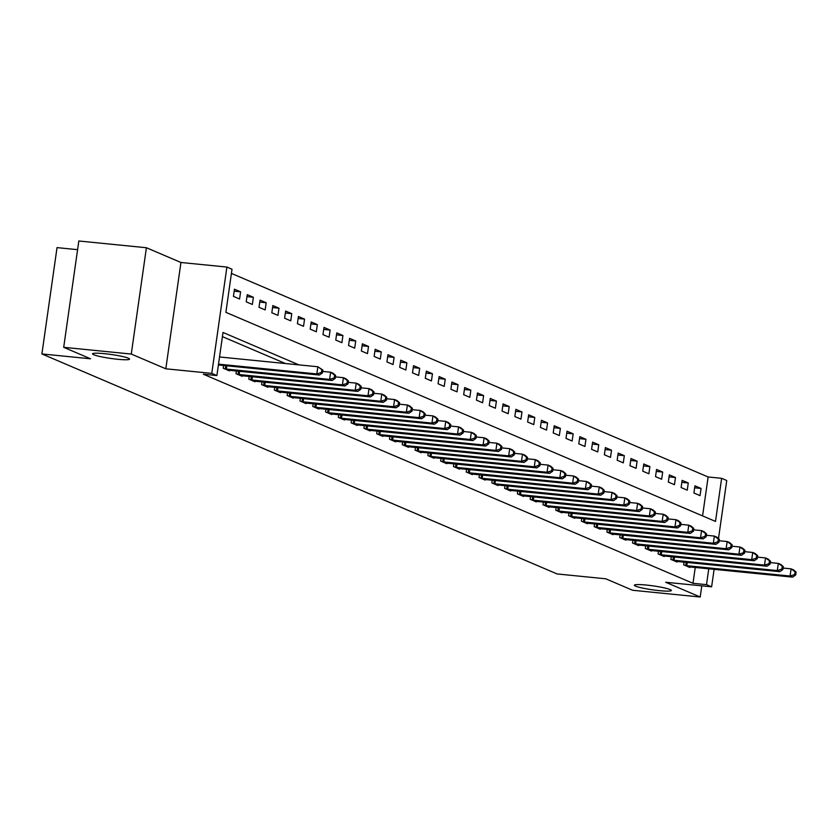 <?xml version="1.0" encoding="UTF-8"?>
<svg xmlns="http://www.w3.org/2000/svg" width="838" height="838" viewBox="0 0 838 838"><rect width="100%" height="100%" fill="white"/><g stroke="black" fill="none" stroke-linecap="round" stroke-linejoin="round"><path stroke-width="1.26" d="M646.308 585.05A18.687 1.99 8.1 0 1 671.353 590.476A18.687 1.99 8.1 0 1 659.401 590.643A18.687 1.99 8.1 0 1 634.356 585.217A18.687 1.99 8.1 0 1 646.308 585.05M104.499 353.678A18.687 1.99 8.1 0 1 129.544 359.114A18.687 1.99 8.1 0 1 117.592 359.272A18.687 1.99 8.1 0 1 92.547 353.846A18.687 1.99 8.1 0 1 104.499 353.678M702.579 515.915L708.12 476.979L721.633 478.32L726.755 480.509L718.491 538.572M77.599 249.672L57.036 247.619L41.9 353.94L557.102 573.946L605.759 578.796L632.627 590.266L700.201 597.002L701.794 585.856M41.9 353.94L90.556 358.79L63.698 347.32L78.824 240.998L146.409 247.734L131.273 354.055L165.809 368.804L211.763 373.381L226.899 267.06L232.011 269.239L225.883 312.344L715.505 521.425L721.633 478.32M165.809 368.804L180.945 262.483L146.409 247.734M180.945 262.483L226.899 267.06M708.12 476.979L231.424 273.418M63.698 347.32L131.273 354.055M233.435 296.38L239.574 298.998L240.6 291.813L234.462 289.194L233.435 296.38M246.225 301.837L252.364 304.456L253.39 297.281L247.252 294.651L246.225 301.837M259.015 307.305L265.164 309.924L266.18 302.738L260.042 300.119L259.015 307.305M271.816 312.763L277.954 315.381L278.97 308.195L272.832 305.577L271.816 312.763M284.606 318.22L290.744 320.849L291.76 313.663L285.622 311.045L284.606 318.22M297.396 323.688L303.534 326.307L304.55 319.121L298.412 316.502L297.396 323.688M310.186 329.145L316.324 331.775L317.34 324.589L311.202 321.96L310.186 329.145M322.976 334.613L329.114 337.232L330.13 330.046L323.992 327.428L322.976 334.613M335.766 340.071L341.904 342.69L342.931 335.514L336.782 332.885L335.766 340.071M348.556 345.539L354.694 348.158L355.721 340.972L349.572 338.353L348.556 345.539M361.346 350.996L367.484 353.615L368.511 346.429L362.372 343.81L361.346 350.996M374.136 356.454L380.274 359.083L381.3 351.897L375.162 349.278L374.136 356.454M386.926 361.922L393.064 364.54L394.09 357.355L387.952 354.736L386.926 361.922M399.716 367.379L405.854 370.008L406.88 362.823L400.742 360.193L399.716 367.379M412.506 372.847L418.644 375.466L419.67 368.28L413.532 365.661L412.506 372.847M425.295 378.305L431.434 380.923L432.46 373.748L426.322 371.119L425.295 378.305M438.085 383.762L444.224 386.391L445.25 379.205L439.112 376.587L438.085 383.762M450.875 389.23L457.014 391.849L458.04 384.663L451.902 382.044L450.875 389.23M463.665 394.688L469.814 397.317L470.83 390.131L464.692 387.512L463.665 394.688M476.455 400.155L482.604 402.774L483.62 395.588L477.482 392.97L476.455 400.155M489.256 405.613L495.394 408.232L496.41 401.056L490.272 398.427L489.256 405.613M502.046 411.081L508.184 413.7L509.2 406.514L503.062 403.895L502.046 411.081M514.836 416.538L520.974 419.157L521.99 411.971L515.852 409.353L514.836 416.538M527.626 421.996L533.764 424.625L534.78 417.439L528.642 414.82L527.626 421.996M540.416 427.464L546.554 430.083L547.581 422.897L541.432 420.278L540.416 427.464M553.206 432.921L559.344 435.551L560.371 428.365L554.222 425.735L553.206 432.921M565.996 438.389L572.134 441.008L573.161 433.822L567.022 431.203L565.996 438.389M578.786 443.847L584.924 446.465L585.951 439.29L579.812 436.661L578.786 443.847M591.576 449.315L597.714 451.933L598.741 444.748L592.602 442.129L591.576 449.315M604.366 454.772L610.504 457.391L611.53 450.205L605.392 447.586L604.366 454.772M617.156 460.23L623.294 462.859L624.32 455.673L618.182 453.054L617.156 460.23M629.946 465.698L636.084 468.316L637.11 461.13L630.972 458.512L629.946 465.698M642.736 471.155L648.874 473.784L649.9 466.598L643.762 463.969L642.736 471.155M655.525 476.623L661.664 479.242L662.69 472.056L656.552 469.437L655.525 476.623M668.315 482.08L674.464 484.699L675.48 477.524L669.342 474.895L668.315 482.08M681.105 487.548L687.254 490.167L688.27 482.981L682.132 480.363L681.105 487.548M693.906 493.006L700.044 495.625L701.06 488.439L694.922 485.82L693.906 493.006M298.915 364.876L223.013 332.466L216.885 375.571L203.362 374.219L692.995 583.3L695.247 567.42M285.402 363.524L222.426 336.635M223.599 365.494L223.212 368.217L229.35 370.836L229.434 370.26M236.389 370.951L236.002 373.685L242.14 376.304L242.224 375.728M249.179 376.419L248.792 379.143L254.93 381.761L255.014 381.185M261.969 381.877L261.582 384.6L267.731 387.229L267.804 386.643M274.759 387.345L274.372 390.068L280.521 392.687L280.594 392.111M287.56 392.802L287.172 395.526L293.31 398.144L293.384 397.568M300.35 398.26L299.962 400.993L306.1 403.612L306.184 403.036M313.14 403.727L312.752 406.451L318.89 409.07L318.974 408.494M325.93 409.185L325.542 411.908L331.68 414.538L331.764 413.962M338.72 414.653L338.332 417.376L344.47 419.995L344.554 419.419M351.51 420.11L351.122 422.834L357.26 425.463L357.344 424.876M364.3 425.578L363.912 428.302L370.05 430.921L370.134 430.344M377.09 431.036L376.702 433.759L382.84 436.378L382.924 435.802M389.88 436.493L389.492 439.227L395.63 441.846L395.714 441.27M402.669 441.961L402.282 444.685L408.42 447.303L408.504 446.727M415.459 447.419L415.072 450.142L421.21 452.771L421.294 452.195M428.249 452.887L427.862 455.61L434 458.229L434.084 457.653M441.039 458.344L440.652 461.068L446.79 463.697L446.874 463.11M453.829 463.812L453.442 466.536L459.58 469.154L459.664 468.578M466.619 469.27L466.232 471.993L472.381 474.612L472.454 474.036M479.409 474.727L479.022 477.461L485.171 480.08L485.244 479.504M492.21 480.195L491.822 482.918L497.961 485.537L498.034 484.961M505 485.652L504.612 488.376L510.751 491.005L510.834 490.429M517.79 491.12L517.402 493.844L523.541 496.463L523.624 495.887M530.58 496.578L530.192 499.301L536.33 501.931L536.414 501.344M543.37 502.046L542.982 504.769L549.12 507.388L549.204 506.812M556.16 507.503L555.772 510.227L561.91 512.846L561.994 512.269M568.95 512.961L568.562 515.695L574.7 518.313L574.784 517.737M581.74 518.429L581.352 521.152L587.49 523.771L587.574 523.195M594.53 523.886L594.142 526.61L600.28 529.239L600.364 528.652M607.32 529.354L606.932 532.078L613.07 534.696L613.154 534.12M620.11 534.812L619.722 537.535L625.86 540.164L625.944 539.578M632.9 540.28L632.512 543.003L638.65 545.622L638.734 545.046M645.689 545.737L645.302 548.461L651.44 551.079L651.524 550.503M658.479 551.195L658.092 553.918L664.23 556.547L664.314 555.971M671.269 556.662L670.882 559.386L677.02 562.005L677.104 561.429M684.059 562.12L683.672 564.843L689.821 567.473L689.894 566.886M714.112 569.306L711.619 586.83L665.665 582.253L700.201 597.002M711.619 586.83L706.507 584.652L708.77 568.772M692.995 583.3L706.507 584.652M216.885 375.571L211.763 373.381M694.639 487.8L701.06 488.439M681.849 482.342L688.27 482.981M669.059 476.874L675.48 477.524M656.269 471.417L662.69 472.056M643.479 465.959L649.9 466.598M630.689 460.491L637.11 461.13M617.899 455.034L624.32 455.673M605.109 449.566L611.53 450.205M592.319 444.109L598.741 444.748M579.529 438.651L585.951 439.29M566.739 433.183L573.161 433.822M553.949 427.726L560.371 428.365M541.149 422.258L547.581 422.897M528.359 416.8L534.78 417.439M515.569 411.332L521.99 411.971M502.779 405.875L509.2 406.514M489.989 400.417L496.41 401.056M477.199 394.949L483.62 395.588M464.409 389.492L470.83 390.131M451.619 384.024L458.04 384.663M438.829 378.567L445.25 379.205M426.039 373.099L432.46 373.748M413.249 367.641L419.67 368.28M400.459 362.184L406.88 362.823M387.669 356.716L394.09 357.355M374.879 351.258L381.3 351.897M362.089 345.79L368.511 346.429M349.299 340.333L355.721 340.972M336.499 334.865L342.931 335.514M323.709 329.407L330.13 330.046M310.919 323.95L317.34 324.589M298.129 318.482L304.55 319.121M285.339 313.024L291.76 313.663M272.549 307.556L278.97 308.195M259.759 302.099L266.18 302.738M246.969 296.631L253.39 297.281M234.179 291.174L240.6 291.813M218.509 364.153L316.827 373.947L319.383 375.036L218.393 364.97M219.525 356.967L317.853 366.761L322.85 370.029L321.823 369.589L321.415 372.47L322.441 372.91L322.85 370.029M321.415 372.47L316.827 373.947L317.853 366.761L321.823 369.589M319.383 375.036L322.441 372.91M224.877 368.93L329.617 379.405L332.173 380.504L227.685 370.134M322.651 371.423L330.643 372.219L333.199 373.319L335.64 375.497L334.613 375.057L334.205 377.928L335.231 378.367L335.64 375.497M334.205 377.928L329.617 379.405L330.643 372.219L334.613 375.057M332.173 380.504L335.231 378.367M237.667 374.387L342.407 384.872L344.963 385.962L240.475 375.592M335.441 376.891L343.433 377.687L345.989 378.776L348.43 380.955L347.403 380.515L346.995 383.395L348.021 383.825L348.43 380.955M346.995 383.395L342.407 384.872L343.433 377.687L347.403 380.515M344.963 385.962L348.021 383.825M250.457 379.855L355.197 390.33L357.753 391.419L253.275 381.049M348.231 382.348L356.223 383.144L358.779 384.244L361.22 386.412L360.193 385.983L359.785 388.853L360.811 389.293L361.22 386.412M359.785 388.853L355.197 390.33L356.223 383.144L360.193 385.983M357.753 391.419L360.811 389.293M263.247 385.312L367.987 395.798L370.543 396.887L266.065 386.517M361.021 387.816L369.013 388.612L371.569 389.701L374.01 391.88L372.983 391.44L372.575 394.321L373.601 394.75L374.01 391.88M372.575 394.321L367.987 395.798L369.013 388.612L372.983 391.44M370.543 396.887L373.601 394.75M276.037 390.78L380.777 401.255L383.333 402.345L278.855 391.975M373.811 393.273L381.803 394.07L384.359 395.159L386.8 397.338L385.773 396.908L385.365 399.778L386.391 400.218L386.8 397.338M385.365 399.778L380.777 401.255L381.803 394.07L385.773 396.908M383.333 402.345L386.391 400.218M288.827 396.238L393.567 406.713L396.133 407.813L291.645 397.442M386.601 398.741L394.593 399.537L397.149 400.627L399.59 402.806L398.563 402.366L398.155 405.236L399.181 405.676L399.59 402.806M398.155 405.236L393.567 406.713L394.593 399.537L398.563 402.366M396.133 407.813L399.181 405.676M301.617 401.695L406.357 412.181L408.923 413.27L304.435 402.9M399.391 404.199L407.383 404.995L409.939 406.084L412.38 408.263L411.353 407.823L410.945 410.704L411.971 411.144L412.38 408.263M410.945 410.704L406.357 412.181L407.383 404.995L411.353 407.823M408.923 413.27L411.971 411.144M314.418 407.163L419.147 417.638L421.713 418.738L317.225 408.357M412.181 409.656L420.173 410.452L422.729 411.552L425.17 413.731L424.154 413.291L423.735 416.161L424.761 416.601L425.17 413.731M423.735 416.161L419.147 417.638L420.173 410.452L424.154 413.291M421.713 418.738L424.761 416.601M327.208 412.621L431.947 423.106L434.503 424.196L330.015 413.825M424.971 415.124L432.963 415.92L435.519 417.01L437.96 419.189L436.944 418.749L436.535 421.629L437.551 422.059L437.96 419.189M436.535 421.629L431.947 423.106L432.963 415.92L436.944 418.749M434.503 424.196L437.551 422.059M339.998 418.089L444.737 428.564L447.293 429.653L342.805 419.283M437.761 420.582L445.753 421.378L448.309 422.478L450.75 424.646L449.734 424.217L449.325 427.087L450.341 427.527L450.75 424.646M449.325 427.087L444.737 428.564L445.753 421.378L449.734 424.217M447.293 429.653L450.341 427.527M352.788 423.546L457.527 434.032L460.083 435.121L355.595 424.751M450.551 426.05L458.543 426.846L461.099 427.935L463.54 430.114L462.524 429.674L462.115 432.544L463.131 432.984L463.54 430.114M462.115 432.544L457.527 434.032L458.543 426.846L462.524 429.674M460.083 435.121L463.131 432.984M365.578 429.014L470.317 439.489L472.873 440.579L368.385 430.208M463.341 431.507L471.333 432.303L473.899 433.393L476.33 435.571L475.314 435.142L474.905 438.012L475.921 438.452L476.33 435.571M474.905 438.012L470.317 439.489L471.333 432.303L475.314 435.142M472.873 440.579L475.921 438.452M378.367 434.472L483.107 444.947L485.663 446.046L381.175 435.676M476.141 436.975L484.123 437.771L486.689 438.861L489.13 441.039L488.104 440.599L487.695 443.47L488.711 443.91L489.13 441.039M487.695 443.47L483.107 444.947L484.123 437.771L488.104 440.599M485.663 446.046L488.711 443.91M391.157 439.929L495.897 450.415L498.453 451.504L393.965 441.134M488.931 442.433L496.913 443.229L499.479 444.318L501.92 446.497L500.894 446.057L500.485 448.938L501.512 449.367L501.92 446.497M500.485 448.938L495.897 450.415L496.913 443.229L500.894 446.057M498.453 451.504L501.512 449.367M403.947 445.397L508.687 455.872L511.243 456.972L406.755 446.591M501.721 447.89L509.714 448.686L512.269 449.786L514.71 451.965L513.684 451.525L513.275 454.395L514.302 454.835L514.71 451.965M513.275 454.395L508.687 455.872L509.714 448.686L513.684 451.525M511.243 456.972L514.302 454.835M416.737 450.854L521.477 461.34L524.033 462.429L419.545 452.059M514.511 453.358L522.503 454.154L525.059 455.244L527.5 457.422L526.474 456.982L526.065 459.863L527.092 460.292L527.5 457.422M526.065 459.863L521.477 461.34L522.503 454.154L526.474 456.982M524.033 462.429L527.092 460.292M429.527 456.322L534.267 466.797L536.823 467.887L432.335 457.517M527.301 458.815L535.293 459.612L537.849 460.711L540.29 462.88L539.263 462.45L538.855 465.32L539.882 465.76L540.29 462.88M538.855 465.32L534.267 466.797L535.293 459.612L539.263 462.45M536.823 467.887L539.882 465.76M442.317 461.78L547.057 472.255L549.613 473.355L445.125 462.985M540.091 464.283L548.083 465.08L550.639 466.169L553.08 468.348L552.053 467.908L551.645 470.778L552.671 471.218L553.08 468.348M551.645 470.778L547.057 472.255L548.083 465.08L552.053 467.908M549.613 473.355L552.671 471.218M455.107 467.248L559.847 477.723L562.403 478.812L457.925 468.442M552.881 469.741L560.873 470.537L563.429 471.626L565.87 473.805L564.843 473.376L564.435 476.246L565.461 476.686L565.87 473.805M564.435 476.246L559.847 477.723L560.873 470.537L564.843 473.376M562.403 478.812L565.461 476.686M467.897 472.705L572.637 483.18L575.193 484.28L470.715 473.91M565.671 475.198L573.663 476.005L576.219 477.094L578.66 479.273L577.633 478.833L577.225 481.703L578.251 482.143L578.66 479.273M577.225 481.703L572.637 483.18L573.663 476.005L577.633 478.833M575.193 484.28L578.251 482.143M480.687 478.163L585.427 488.648L587.983 489.738L483.505 479.367M578.461 480.666L586.453 481.462L589.009 482.552L591.45 484.731L590.423 484.291L590.015 487.171L591.041 487.601L591.45 484.731M590.015 487.171L585.427 488.648L586.453 481.462L590.423 484.291M587.983 489.738L591.041 487.601M493.477 483.631L598.217 494.106L600.783 495.195L496.295 484.825M591.251 486.124L599.243 486.92L601.799 488.02L604.24 490.199L603.213 489.759L602.805 492.629L603.831 493.069L604.24 490.199M602.805 492.629L598.217 494.106L599.243 486.92L603.213 489.759M600.783 495.195L603.831 493.069M506.267 489.088L611.007 499.574L613.573 500.663L509.085 490.293M604.041 491.592L612.033 492.388L614.589 493.477L617.03 495.656L616.003 495.216L615.595 498.097L616.621 498.526L617.03 495.656M615.595 498.097L611.007 499.574L612.033 492.388L616.003 495.216M613.573 500.663L616.621 498.526M519.068 494.556L623.797 505.031L626.363 506.121L521.875 495.75M616.831 497.049L624.823 497.845L627.379 498.935L629.82 501.114L628.804 500.684L628.385 503.554L629.411 503.994L629.82 501.114M628.385 503.554L623.797 505.031L624.823 497.845L628.804 500.684M626.363 506.121L629.411 503.994M531.858 500.014L636.597 510.489L639.153 511.589L534.665 501.218M629.621 502.517L637.613 503.313L640.169 504.403L642.61 506.581L641.594 506.142L641.185 509.012L642.201 509.452L642.61 506.581M641.185 509.012L636.597 510.489L637.613 503.313L641.594 506.142M639.153 511.589L642.201 509.452M544.648 505.482L649.387 515.957L651.943 517.046L547.455 506.676M642.411 507.975L650.403 508.771L652.959 509.86L655.4 512.039L654.384 511.609L653.975 514.48L654.991 514.92L655.4 512.039M653.975 514.48L649.387 515.957L650.403 508.771L654.384 511.609M651.943 517.046L654.991 514.92M557.438 510.939L662.177 521.414L664.733 522.514L560.245 512.144M655.201 513.432L663.193 514.228L665.749 515.328L668.19 517.507L667.174 517.067L666.765 519.937L667.781 520.377L668.19 517.507M666.765 519.937L662.177 521.414L663.193 514.228L667.174 517.067M664.733 522.514L667.781 520.377M570.228 516.397L674.967 526.882L677.523 527.971L573.035 517.601M667.991 518.9L675.983 519.696L678.55 520.786L680.98 522.964L679.964 522.524L679.555 525.405L680.571 525.835L680.98 522.964M679.555 525.405L674.967 526.882L675.983 519.696L679.964 522.524M677.523 527.971L680.571 525.835M583.018 521.865L687.757 532.34L690.313 533.429L585.825 523.059M680.781 524.358L688.773 525.154L691.34 526.254L693.78 528.422L692.754 527.992L692.345 530.863L693.361 531.302L693.78 528.422M692.345 530.863L687.757 532.34L688.773 525.154L692.754 527.992M690.313 533.429L693.361 531.302M595.808 527.322L700.547 537.807L703.103 538.897L598.615 528.527M693.581 529.826L701.563 530.622L704.13 531.711L706.57 533.89L705.544 533.45L705.135 536.33L706.162 536.76L706.57 533.89M705.135 536.33L700.547 537.807L701.563 530.622L705.544 533.45M703.103 538.897L706.162 536.76M608.598 532.79L713.337 543.265L715.893 544.354L611.405 533.984M706.371 535.283L714.353 536.079L716.919 537.168L719.36 539.347L718.334 538.918L717.925 541.788L718.952 542.228L719.36 539.347M717.925 541.788L713.337 543.265L714.353 536.079L718.334 538.918M715.893 544.354L718.952 542.228M621.387 538.247L726.127 548.722L728.683 549.822L624.195 539.452M719.161 540.751L727.154 541.547L729.709 542.636L732.15 544.815L731.124 544.375L730.715 547.245L731.742 547.685L732.15 544.815M730.715 547.245L726.127 548.722L727.154 541.547L731.124 544.375M728.683 549.822L731.742 547.685M634.177 543.715L738.917 554.19L741.473 555.28L636.985 544.91M731.951 546.208L739.944 547.005L742.499 548.094L744.94 550.273L743.914 549.833L743.505 552.713L744.532 553.153L744.94 550.273M743.505 552.713L738.917 554.19L739.944 547.005L743.914 549.833M741.473 555.28L744.532 553.153M646.967 549.173L751.707 559.648L754.263 560.748L649.775 550.367M744.741 551.666L752.734 552.462L755.289 553.562L757.73 555.741L756.704 555.301L756.295 558.171L757.322 558.611L757.73 555.741M756.295 558.171L751.707 559.648L752.734 552.462L756.704 555.301M754.263 560.748L757.322 558.611M659.757 554.63L764.497 565.116L767.053 566.205L662.575 555.835M757.531 557.134L765.523 557.93L768.079 559.019L770.52 561.198L769.494 560.758L769.085 563.639L770.112 564.068L770.52 561.198M769.085 563.639L764.497 565.116L765.523 557.93L769.494 560.758M767.053 566.205L770.112 564.068M672.547 560.098L777.287 570.573L779.843 571.663L675.365 561.292M770.321 562.591L778.313 563.387L780.869 564.487L783.31 566.656L782.283 566.226L781.875 569.096L782.902 569.536L783.31 566.656M781.875 569.096L777.287 570.573L778.313 563.387L782.283 566.226M779.843 571.663L782.902 569.536M685.337 565.556L790.077 576.041L792.633 577.131L688.155 566.76M783.111 568.059L791.103 568.855L793.659 569.945L796.1 572.124L795.073 571.684L794.665 574.564L795.691 574.994L796.1 572.124M794.665 574.564L790.077 576.041L791.103 568.855L795.073 571.684M792.633 577.131L795.691 574.994M225.275 368.982L225.736 365.703M226.354 369.118L226.826 365.818M238.065 374.45L238.526 371.171M239.144 374.576L239.616 371.276M250.855 379.907L251.316 376.629M251.934 380.043L252.406 376.733M263.645 385.375L264.117 382.097M264.724 385.501L265.196 382.201M276.435 390.833L276.907 387.554M277.514 390.969L277.986 387.659M289.225 396.29L289.697 393.012M290.315 396.426L290.776 393.127M302.015 401.758L302.487 398.479M303.105 401.884L303.566 398.584M314.805 407.216L315.277 403.937M315.895 407.352L316.366 404.052M327.595 412.684L328.067 409.405M328.685 412.809L329.156 409.51M340.385 418.141L340.856 414.862M341.475 418.277L341.946 414.967M353.175 423.609L353.646 420.33M354.264 423.735L354.736 420.435M365.965 429.066L366.436 425.788M367.054 429.203L367.526 425.893M378.766 434.524L379.226 431.245M379.844 434.66L380.316 431.361M391.556 439.992L392.016 436.713M392.634 440.118L393.106 436.818M404.345 445.449L404.806 442.171M405.424 445.586L405.896 442.286M417.135 450.917L417.596 447.639M418.214 451.043L418.686 447.743M429.925 456.375L430.386 453.096M431.004 456.511L431.476 453.201M442.715 461.843L443.176 458.554M443.794 461.968L444.266 458.669M455.505 467.3L455.966 464.022M456.584 467.436L457.056 464.126M468.295 472.758L468.767 469.479M469.374 472.894L469.846 469.594M481.085 478.226L481.557 474.947M482.164 478.351L482.636 475.052M493.875 483.683L494.347 480.404M494.954 483.819L495.426 480.52M506.665 489.151L507.137 485.872M507.755 489.277L508.216 485.977M519.455 494.609L519.927 491.33M520.545 494.745L521.006 491.435M532.245 500.066L532.717 496.787M533.335 500.202L533.806 496.903M545.035 505.534L545.507 502.255M546.125 505.67L546.596 502.36M557.825 510.991L558.297 507.713M558.915 511.128L559.386 507.828M570.615 516.459L571.087 513.181M571.705 516.585L572.176 513.285M583.416 521.917L583.877 518.638M584.495 522.053L584.966 518.743M596.206 527.385L596.666 524.106M597.285 527.511L597.756 524.211M608.996 532.842L609.456 529.564M610.074 532.978L610.546 529.668M621.786 538.3L622.246 535.021M622.864 538.436L623.336 535.136M634.576 543.768L635.036 540.489M635.654 543.904L636.126 540.594M647.365 549.225L647.826 545.947M648.444 549.361L648.916 546.062M660.155 554.693L660.616 551.414M661.234 554.819L661.706 551.519M672.945 560.151L673.417 556.872M674.024 560.287L674.496 556.977M685.735 565.619L686.207 562.34M686.814 565.744L687.286 562.445"/></g></svg>
